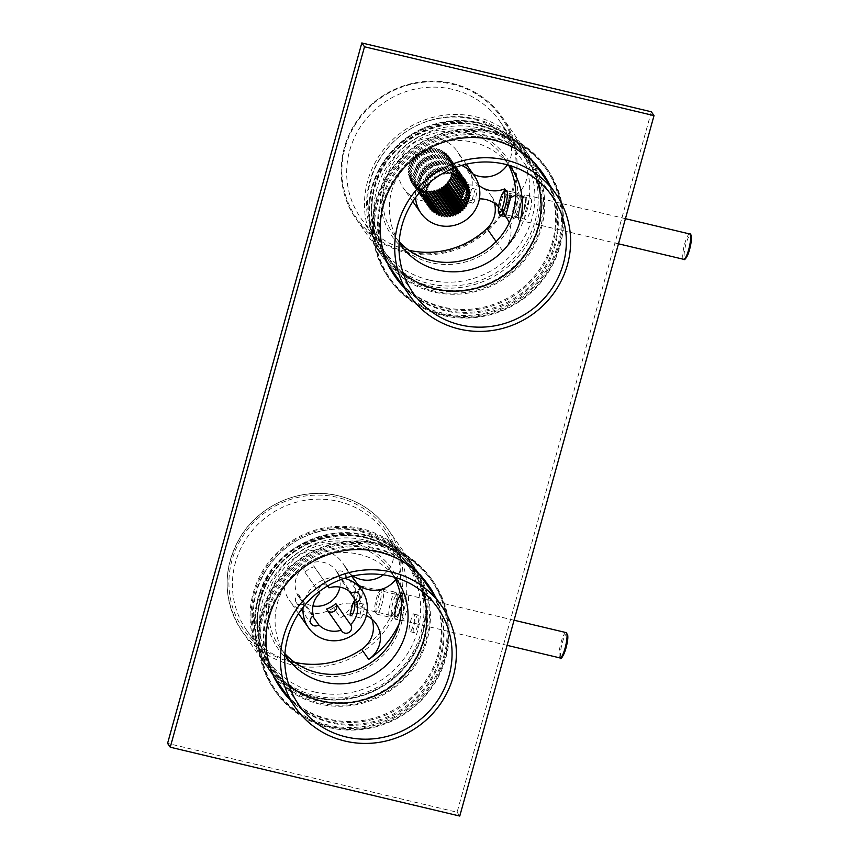 <?xml version="1.0" encoding="UTF-8"?>
<svg xmlns="http://www.w3.org/2000/svg" width="859" height="859" viewBox="0 0 859 859"><rect width="100%" height="100%" fill="white"/><g stroke="black" fill="none" stroke-linecap="round" stroke-linejoin="round"><path stroke-width="0.64" stroke-dasharray="4.29 3.22" d="M399.145 242.485A67.313 64.833 -35 0 1 389.728 201.264A67.313 64.833 -35 0 1 438.595 143.41A67.313 64.833 -35 0 1 509.387 165.411M399.199 241.712A67.313 64.833 -35 0 1 394.045 235.291A67.313 64.833 -35 0 1 383.103 191.793A67.313 64.833 -35 0 1 433.323 133.553A67.313 64.833 -35 0 1 504.373 158.153A67.313 64.833 -35 0 1 508.635 165.196M536.875 179.81A84.687 81.562 145 0 0 526.846 159.967A84.687 81.562 145 0 0 437.456 129.022A84.687 81.562 145 0 0 374.277 202.284A84.687 81.562 145 0 0 388.032 257.013A84.687 81.562 145 0 0 403.225 273.248M380.977 191.632A69.482 66.927 145 0 0 441.644 264.304A69.482 66.927 145 0 0 517.44 201.801A69.482 66.927 145 0 0 456.773 129.129A69.482 66.927 145 0 0 380.977 191.632M284.887 654.504A67.313 64.833 -35 0 1 278.788 598.744A67.313 64.833 -35 0 1 331.671 553.668A67.313 64.833 -35 0 1 395.119 577.431M284.941 653.731A67.313 64.833 -35 0 1 279.776 647.299A67.313 64.833 -35 0 1 272.163 589.274A67.313 64.833 -35 0 1 326.441 543.951A67.313 64.833 -35 0 1 390.115 570.161A67.313 64.833 -35 0 1 394.378 577.216M422.617 591.83A84.687 81.562 145 0 0 412.578 571.987A84.687 81.562 145 0 0 332.476 539.012A84.687 81.562 145 0 0 264.185 596.028A84.687 81.562 145 0 0 273.774 669.032A84.687 81.562 145 0 0 288.968 685.267M270.134 588.64A69.482 66.927 145 0 0 312.3 673.467A69.482 66.927 145 0 0 399.757 628.82A69.482 66.927 145 0 0 357.591 544.005A69.482 66.927 145 0 0 270.134 588.64M327.558 585.967A5.433 5.229 145 0 0 318.893 591.765M344.491 578.311A32.567 31.375 145 0 0 343.718 578.118A32.567 31.375 145 0 0 303.098 607.259M401.529 595.867A10.856 2.212 -76.6 0 0 401.185 595.609A10.856 2.212 -76.6 0 0 396.751 604.715A10.856 2.212 -76.6 0 0 395.816 616.472A10.856 2.212 -76.6 0 0 396.16 616.73A10.856 2.212 -76.6 0 0 400.595 607.635A10.856 2.212 -76.6 0 0 401.529 595.867M356.528 607.13A10.856 2.212 103.4 0 1 356.281 606.561A10.856 2.212 103.4 0 1 357.226 596.318A10.856 2.212 103.4 0 1 360.984 586.751A10.856 2.212 103.4 0 1 361.897 586.268A10.856 2.212 103.4 0 1 362.24 586.525A10.856 2.212 103.4 0 1 361.306 598.293A10.856 2.212 103.4 0 1 356.872 607.388A10.856 2.212 103.4 0 1 356.528 607.13M400.358 620.187C398.533 617.385 406.039 590.305 407.445 594.643C411.386 597.95 403.891 625.019 400.358 620.187L395.559 619.275A13.465 2.749 103.4 0 1 395.129 618.942A13.465 2.749 103.4 0 1 396.289 604.36A13.465 2.749 103.4 0 1 401.787 593.075A13.465 2.749 103.4 0 1 402.216 593.397A13.465 2.749 103.4 0 1 401.056 607.979A13.465 2.749 103.4 0 1 395.559 619.275M401.787 593.075L407.445 594.643M303.946 603.662A22.796 21.958 -35 0 1 301.67 600.935A22.796 21.958 -35 0 1 298.696 594.707A5.433 5.229 145 0 0 299.329 604.661A5.433 5.229 145 0 0 303.946 603.662L312.751 616.257M313.481 615.86L298.696 594.707M326.527 609.031A5.433 5.229 145 0 0 327.687 610.706M336.771 572.073A22.796 21.958 -35 0 1 339.047 574.811A22.796 21.958 -35 0 1 342.022 581.038A5.433 5.229 145 0 0 344.405 573.114A5.433 5.229 145 0 0 336.771 572.073L351.556 593.225M349.001 591.024L342.022 581.038M304.924 572.212A22.796 21.958 -35 0 1 314.19 566.704A5.433 5.229 145 0 0 306.255 564.642A5.433 5.229 145 0 0 304.924 572.212L319.462 593M327.816 586.192L314.19 566.704M339.863 587.126A22.796 21.958 145 0 0 336.363 570.977A22.796 21.958 145 0 0 323.682 562.409A22.796 21.958 145 0 0 299.394 571.697A22.796 21.958 145 0 0 298.996 597.102A22.796 21.958 145 0 0 311.677 605.67A22.796 21.958 145 0 0 312.966 605.939M366.385 615.57A26.06 25.094 145 0 0 361.532 613.884A26.06 25.094 145 0 0 340.647 617.804L333.614 607.753A26.06 25.094 145 0 1 354.509 603.834A26.06 25.094 145 0 1 369.005 613.627A26.06 25.094 145 0 1 371.872 619.103M399.177 623.505A84.687 81.562 145 0 0 398.254 552.895L391.232 542.845A84.687 81.562 145 0 0 385.476 533.224A84.687 81.562 145 0 0 338.36 501.398A84.687 81.562 145 0 0 248.165 535.887A84.687 81.562 145 0 0 246.673 630.27A84.687 81.562 145 0 0 293.789 662.085A84.687 81.562 145 0 0 294.54 662.268M340.647 617.804A32.567 31.375 -35 0 0 352.007 576.829A26.06 25.094 145 0 0 353.779 579.793A26.06 25.094 145 0 0 357.183 583.691M395.559 579.61A26.06 25.094 145 0 0 398.254 552.895M352.007 576.829L344.985 566.779A26.06 25.094 145 0 0 346.746 569.742A26.06 25.094 145 0 0 353.092 575.97M383.243 574.832A26.06 25.094 145 0 0 391.232 542.845M363.615 604.156C363.132 601.891 359.126 616.332 359.835 617.75C361.972 620.413 365.977 605.971 363.615 604.156L353.768 601.697M413.404 632.46C411.944 630.485 417.012 612.199 418.204 615.162C420.642 617.363 415.573 635.66 413.404 632.46L409.249 631.472C407.8 629.54 412.889 611.168 414.049 614.174C416.518 616.332 411.429 634.726 409.249 631.472M414.049 614.174L418.204 615.162M361.005 530.926A86.856 83.656 -35 0 1 420.878 632.997A86.856 83.656 -35 0 1 315.307 695.736A86.856 83.656 -35 0 1 255.434 593.666A86.856 83.656 -35 0 1 361.005 530.926M314.705 692A84.687 81.562 145 0 0 404.9 657.511A84.687 81.562 145 0 0 406.393 563.128A84.687 81.562 145 0 0 359.266 531.313A84.687 81.562 145 0 0 269.071 565.791A84.687 81.562 145 0 0 267.589 660.174A84.687 81.562 145 0 0 314.705 692M344.985 566.779A32.567 31.375 145 0 0 342.773 563.085A32.567 31.375 145 0 0 324.648 550.844A32.567 31.375 145 0 0 289.955 564.105A32.567 31.375 145 0 0 289.386 600.409A32.567 31.375 145 0 0 307.501 612.65A32.567 31.375 145 0 0 333.614 607.753M359.835 617.75L350.461 615.635M430.67 181.7L430.574 180.637L432.109 180.487A21.711 20.917 -35 0 1 432.496 180.079L432.549 178.565L434.085 178.608A21.711 20.917 -35 0 1 434.514 178.253L434.761 176.75L436.275 176.975A21.711 20.917 -35 0 1 436.737 176.686L437.177 175.215L438.638 175.633A21.711 20.917 -35 0 1 439.142 175.386L439.754 173.98L440.925 174.484M442.009 173.84L442.9 173.325M461.605 165.411A32.567 31.375 145 0 0 456.236 163.618A32.567 31.375 145 0 0 415.552 197.613M525.021 219.174C523.389 216.844 529.423 195.068 530.733 198.579C533.74 201.221 527.705 223.018 525.021 219.174L504.115 214.385M498.585 206.836A26.06 25.094 -35 0 1 499.455 207.835L503.793 214.031A10.856 2.212 103.4 0 0 507.433 206.01A10.856 2.212 103.4 0 0 509.043 195.09L509.688 193.576L509.14 193.264L530.733 198.579M502.472 212.152A10.856 2.212 103.4 0 1 504.083 201.231A10.856 2.212 103.4 0 1 507.733 193.211L509.688 193.576M451.802 172.67L452.457 173.625L451.802 172.67A21.711 20.917 145 0 0 451.877 172.133L452.779 173.432M465.288 188.615L455.034 174.291M453.058 171.124L451.877 172.133M425.817 190.999L424.604 191.74L423.863 190.44A21.711 20.917 145 0 1 423.347 190.279L421.93 190.923L421.361 189.538A21.711 20.917 145 0 1 420.878 189.313L419.396 189.775L419.009 188.325A21.711 20.917 145 0 1 418.558 188.035L417.034 188.325L416.84 186.822A21.711 20.917 145 0 1 416.422 186.489L414.886 186.575L414.886 185.061A21.711 20.917 145 0 1 414.521 184.674L412.986 184.578L413.179 183.064A21.711 20.917 145 0 1 412.868 182.634L411.364 182.344L411.751 180.862A21.711 20.917 145 0 1 411.493 180.39L410.054 179.918L410.613 178.489A21.711 20.917 145 0 1 410.419 177.985L409.056 177.341L409.797 175.988A21.711 20.917 145 0 1 409.668 175.461L408.401 174.645L409.303 173.389A21.711 20.917 145 0 1 409.249 172.852L408.1 171.886L409.152 170.737A21.711 20.917 145 0 1 409.163 170.2L408.154 169.094L409.335 168.085A21.711 20.917 145 0 1 409.41 167.548L408.562 166.313L409.85 165.454A21.711 20.917 145 0 1 410.001 164.928L409.313 163.597L410.699 162.899A21.711 20.917 145 0 1 410.913 162.394L410.398 160.987L411.858 160.461A21.711 20.917 145 0 1 412.137 159.989L411.805 158.518L413.319 158.174A21.711 20.917 145 0 1 413.651 157.734L413.512 156.231L415.047 156.08A21.711 20.917 145 0 1 415.434 155.672L415.488 154.158L417.023 154.201A21.711 20.917 145 0 1 417.453 153.847L417.699 152.344L419.203 152.569A21.711 20.917 145 0 1 419.675 152.279L420.115 150.808L421.576 151.227A21.711 20.917 145 0 1 422.08 150.98L422.692 149.573L424.088 150.175A21.711 20.917 145 0 1 424.614 149.992L425.398 148.671L426.698 149.434A21.711 20.917 145 0 1 427.245 149.326L428.19 148.092L429.371 149.015A21.711 20.917 145 0 1 429.919 148.972L431.014 147.877L432.066 148.94A21.711 20.917 145 0 1 432.614 148.961L433.838 148.006L434.74 149.198A21.711 20.917 145 0 1 435.277 149.283L436.608 148.478L437.349 149.777A21.711 20.917 145 0 1 437.865 149.938L439.282 149.294L439.84 150.679A21.711 20.917 145 0 1 440.334 150.905L441.816 150.443L442.202 151.893A21.711 20.917 145 0 1 442.653 152.183L444.178 151.893L444.371 153.396A21.711 20.917 145 0 1 444.79 153.729L446.326 153.643L446.326 155.157A21.711 20.917 145 0 1 446.691 155.543L448.226 155.64L448.033 157.154A21.711 20.917 145 0 1 448.344 157.584L449.848 157.873L449.461 159.355A21.711 20.917 145 0 1 449.719 159.828L451.158 160.3L450.599 161.728A21.711 20.917 145 0 1 450.792 162.233L452.156 162.877L451.415 164.23A21.711 20.917 145 0 1 451.544 164.756L452.811 165.572L451.909 166.829A21.711 20.917 145 0 1 451.963 167.365L465.567 186.822M453.112 168.332L452.059 169.481L455.334 174.162M452.049 170.018A21.711 20.917 145 0 0 452.059 169.481M475.865 189.27C475.392 186.994 471.387 201.435 472.096 202.864C474.232 205.526 478.238 191.074 475.865 189.27L466.018 186.8M466.029 186.929L470.174 192.738M478.764 185.265A26.06 25.094 -35 0 1 474.232 180.379A26.06 25.094 -35 0 1 470.893 173.518A32.567 31.375 -35 0 1 461.831 206.214A26.06 25.094 -35 0 1 479.365 198.891M499.455 207.835L503.825 192.072M515.711 194.821A26.06 25.094 145 0 0 526.288 165.991A84.687 81.562 145 0 1 502.719 250.989A26.06 25.094 145 0 0 509.258 222.825M505.972 190.698L507.733 193.211M470.893 173.518L461.197 159.634A26.06 25.094 145 0 0 464.526 166.496A26.06 25.094 145 0 0 473.116 174.076M507.347 164.842A26.06 25.094 145 0 0 510.568 143.496A84.687 81.562 145 0 0 499.745 121.205A84.687 81.562 145 0 0 452.618 89.379A84.687 81.562 145 0 0 362.423 123.868A84.687 81.562 145 0 0 360.93 218.25A84.687 81.562 145 0 0 408.057 250.066A84.687 81.562 145 0 0 408.809 250.248M494.516 203.304A26.06 25.094 145 0 0 490.918 195.487A26.06 25.094 145 0 0 476.412 185.694A26.06 25.094 145 0 0 452.124 192.33A32.567 31.375 145 0 1 421.769 200.63A32.567 31.375 145 0 1 403.644 188.389A32.567 31.375 145 0 1 404.213 152.086A32.567 31.375 145 0 1 438.906 138.825A32.567 31.375 145 0 1 457.031 151.066A32.567 31.375 145 0 1 461.197 159.634M475.274 118.907A86.856 83.656 -35 0 1 535.136 220.978A86.856 83.656 -35 0 1 429.564 283.717A86.856 83.656 -35 0 1 369.703 181.646A86.856 83.656 -35 0 1 475.274 118.907M428.963 279.98A84.687 81.562 145 0 0 519.158 245.491A84.687 81.562 145 0 0 520.651 151.109A84.687 81.562 145 0 0 473.534 119.294A84.687 81.562 145 0 0 383.339 153.772A84.687 81.562 145 0 0 381.847 248.154A84.687 81.562 145 0 0 428.963 279.98M475.843 116.845A89.025 85.75 -35 0 1 525.386 150.304A89.025 85.75 -35 0 1 523.818 249.518A89.025 85.75 -35 0 1 428.995 285.779A89.025 85.75 -35 0 1 379.463 252.321A89.025 85.75 -35 0 1 381.031 153.095A89.025 85.75 -35 0 1 475.843 116.845M466.931 191.31L470.12 195.53M467.06 191.16L465.932 189.882M431.014 147.877L448.076 172.283M432.066 148.94L449.128 173.346M429.919 148.972L446.991 173.378M428.19 148.092L445.252 172.498M429.371 149.015L446.433 173.432M427.245 149.326L444.307 173.733M425.398 148.671L442.471 173.078M426.698 149.434L443.759 173.84M424.614 149.992L441.676 174.398M422.692 149.573L439.754 173.98M424.088 150.175L441.15 174.581M422.08 150.98L439.142 175.386M420.115 150.808L437.177 175.215M421.576 151.227L438.638 175.633M419.675 152.279L436.737 176.686M417.699 152.344L434.761 176.75M419.203 152.569L436.275 176.975M417.453 153.847L434.514 178.253M415.488 154.158L432.549 178.565M417.023 154.201L434.085 178.608M415.434 155.672L432.496 180.079M413.512 156.231L430.574 180.637M415.047 156.08L432.109 180.487M413.651 157.734L430.713 182.14M411.805 158.518L428.877 182.924M413.319 158.174L430.38 182.58M412.137 159.989L429.199 184.395M410.398 160.987L427.46 185.394M411.858 160.461L428.92 184.868M410.913 162.394L427.975 186.8M409.313 163.597L426.375 188.003M410.699 162.899L427.761 187.305M410.001 164.928L427.063 189.334M408.562 166.313L425.624 190.719M409.85 165.454L426.923 189.86M409.41 167.548L426.483 191.954M408.154 169.094L425.216 193.5M409.335 168.085L426.397 192.491M409.163 170.2L425.366 193.372M408.1 171.886L425.162 196.292M409.152 170.737L426.214 195.143M409.249 172.852L425.43 196.002M408.401 174.645L425.473 199.052M409.303 173.389L426.375 197.795M409.668 175.461L425.817 198.558M409.056 177.341L426.118 201.747M409.797 175.988L426.859 200.394M410.419 177.985L426.526 201.017M410.054 179.918L427.116 204.324M410.613 178.489L427.675 202.896M411.493 180.39L427.514 203.304M411.364 182.344L428.437 206.751M411.751 180.862L428.813 205.269M412.868 182.634L428.781 205.398M412.986 184.578L430.058 208.984M413.179 183.064L428.781 205.376M414.521 184.674L427.524 203.282M414.886 186.575L431.948 210.981M414.886 185.061L427.567 203.196M416.422 186.489L426.547 200.963M417.034 188.325L434.096 212.731M416.84 186.822L426.622 200.823M418.558 188.035L425.871 198.493M419.396 189.775L436.458 214.181M419.009 188.325L426 198.311M420.878 189.313L425.495 195.927M421.93 190.923L438.992 215.33M421.361 189.538L425.688 195.723M423.347 190.279L425.452 193.296M424.604 191.74L441.666 216.146M423.863 190.44L425.71 193.082M466.351 187.949L466.426 187.38M451.963 167.365L457.503 175.279M452.811 165.572L469.873 189.979M451.909 166.829L457.761 175.204M451.544 164.756L459.801 176.567M452.156 162.877L469.218 187.283M451.415 164.23L460.016 176.535M450.792 162.233L461.906 178.135M451.158 160.3L468.219 184.706M450.599 161.728L462.056 178.124M449.719 159.828L463.785 179.95M449.848 157.873L466.909 182.28M449.461 159.355L463.871 179.96M448.344 157.584L465.406 181.99M448.226 155.64L465.288 180.046M448.033 157.154L463.978 179.971M446.691 155.543L463.753 179.95M446.326 153.643L463.388 178.049M446.326 155.157L462.367 178.114M444.79 153.729L461.852 178.135M444.178 151.893L461.24 176.299M444.371 153.396L460.488 176.439M442.653 152.183L459.726 176.589M441.816 150.443L458.878 174.849M442.202 151.893L458.362 175.011M440.334 150.905L457.407 175.311M439.282 149.294L456.344 173.701M439.84 150.679L456.032 173.84M437.865 149.938L454.926 174.345M433.838 148.006L450.9 172.412M434.74 149.198L451.802 173.604M432.614 148.961L449.676 173.368M436.608 148.478L453.67 172.884M437.349 149.777L453.552 172.96M435.277 149.283L452.339 173.69M472.096 202.864L462.7 200.748M375.78 200.942A96.187 92.643 -35 0 1 452.102 130.708A96.187 92.643 -35 0 1 546.227 167.612A96.187 92.643 -35 0 1 559.005 244.504A96.187 92.643 -35 0 1 482.683 314.738A96.187 92.643 -35 0 1 388.558 277.844A96.187 92.643 -35 0 1 375.78 200.942M558.039 244.117A95.328 91.816 145 0 0 492.336 132.093A95.328 91.816 145 0 0 376.478 200.952A95.328 91.816 145 0 0 442.181 312.977A95.328 91.816 145 0 0 558.039 244.117M560.068 246.039A96.187 92.643 145 0 0 547.301 169.137A96.187 92.643 145 0 0 453.176 132.243A96.187 92.643 145 0 0 376.854 202.477A96.187 92.643 145 0 0 389.632 279.368A96.187 92.643 145 0 0 483.746 316.273A96.187 92.643 145 0 0 560.068 246.039M377.81 202.864A95.328 91.816 -35 0 1 493.678 134.015A95.328 91.816 -35 0 1 559.381 246.039A95.328 91.816 -35 0 1 443.512 314.888A95.328 91.816 -35 0 1 377.81 202.864M261.523 612.961A96.187 92.643 -35 0 1 337.845 542.727A96.187 92.643 -35 0 1 431.959 579.632A96.187 92.643 -35 0 1 444.737 656.523A96.187 92.643 -35 0 1 368.414 726.757A96.187 92.643 -35 0 1 274.3 689.863A96.187 92.643 -35 0 1 261.523 612.961M443.781 656.136A95.328 91.816 145 0 0 378.078 544.112A95.328 91.816 145 0 0 262.21 612.961A95.328 91.816 145 0 0 327.913 724.985A95.328 91.816 145 0 0 443.781 656.136M445.81 658.058A96.187 92.643 145 0 0 433.033 581.156A96.187 92.643 145 0 0 338.908 544.262A96.187 92.643 145 0 0 262.586 614.496A96.187 92.643 145 0 0 275.363 691.388A96.187 92.643 145 0 0 369.488 728.292A96.187 92.643 145 0 0 445.81 658.058M263.552 614.883A95.328 91.816 -35 0 1 379.41 546.023A95.328 91.816 -35 0 1 445.112 658.048A95.328 91.816 -35 0 1 329.255 726.907A95.328 91.816 -35 0 1 263.552 614.883M434.987 596.468A90.109 86.791 -35 0 1 440.152 656.877A90.109 86.791 -35 0 1 375.437 721.066A90.109 86.791 -35 0 1 289.064 698.485M280.818 688.574A90.109 86.791 -35 0 1 280.485 688.102A90.109 86.791 -35 0 1 268.513 616.064A90.109 86.791 -35 0 1 340.014 550.265A90.109 86.791 -35 0 1 428.19 584.829A90.109 86.791 -35 0 1 428.523 585.312M433.655 594.546A90.109 86.791 -35 0 1 438.82 654.955A90.109 86.791 -35 0 1 374.094 719.155A90.109 86.791 -35 0 1 287.733 696.574M280.163 687.608A90.109 86.791 -35 0 1 279.143 686.191A90.109 86.791 -35 0 1 267.17 614.142A90.109 86.791 -35 0 1 338.671 548.353A90.109 86.791 -35 0 1 426.848 582.917A90.109 86.791 -35 0 1 427.836 584.367M549.255 184.449A90.109 86.791 -35 0 1 554.42 244.858A90.109 86.791 -35 0 1 489.694 309.057A90.109 86.791 -35 0 1 403.333 286.466M395.086 276.555A90.109 86.791 -35 0 1 394.743 276.083A90.109 86.791 -35 0 1 382.781 204.045A90.109 86.791 -35 0 1 454.271 138.245A90.109 86.791 -35 0 1 542.448 172.809A90.109 86.791 -35 0 1 542.781 173.293M547.913 182.527A90.109 86.791 -35 0 1 553.078 242.936A90.109 86.791 -35 0 1 488.352 307.135A90.109 86.791 -35 0 1 401.991 284.554M394.421 275.589A90.109 86.791 -35 0 1 393.411 274.171A90.109 86.791 -35 0 1 381.439 202.123A90.109 86.791 -35 0 1 452.94 136.334A90.109 86.791 -35 0 1 541.106 170.898A90.109 86.791 -35 0 1 542.093 172.348M394.098 275.105A90.109 86.791 -35 0 1 392.735 273.205A90.109 86.791 -35 0 1 380.773 201.167A90.109 86.791 -35 0 1 452.263 135.378A90.109 86.791 -35 0 1 540.44 169.942A90.109 86.791 -35 0 1 541.75 171.875M547.247 181.571A90.109 86.791 -35 0 1 552.412 241.98A90.109 86.791 -35 0 1 487.687 306.18A90.109 86.791 -35 0 1 401.325 283.599M279.841 687.125A90.109 86.791 -35 0 1 278.477 685.224A90.109 86.791 -35 0 1 266.505 613.186A90.109 86.791 -35 0 1 338.006 547.398A90.109 86.791 -35 0 1 426.182 581.962A90.109 86.791 -35 0 1 427.492 583.895M432.99 593.59A90.109 86.791 -35 0 1 438.144 654A90.109 86.791 -35 0 1 373.429 718.199A90.109 86.791 -35 0 1 287.056 695.618M651.337 111.788L457.095 812.217L167.58 743.379M457.095 812.217L459.769 816.05M549.921 185.404A90.109 86.791 -35 0 1 555.086 245.814A90.109 86.791 -35 0 1 490.36 310.013A90.109 86.791 -35 0 1 403.998 287.421M435.663 597.424A90.109 86.791 -35 0 1 440.828 657.833A90.109 86.791 -35 0 1 376.102 722.032A90.109 86.791 -35 0 1 289.741 699.441M397.449 600.924A10.856 2.212 -76.6 0 0 395.355 616.3A10.856 2.212 -76.6 0 0 395.752 616.633A10.856 2.212 -76.6 0 0 399.07 611.232A10.856 2.212 -76.6 0 0 400.766 595.512A10.856 2.212 -76.6 0 0 400.262 595.641A10.856 2.212 -76.6 0 0 397.449 600.924M399.521 611.533A11.296 2.309 103.4 0 1 395.655 616.805A11.296 2.309 103.4 0 1 397.824 600.806A11.296 2.309 103.4 0 1 400.756 595.319A11.296 2.309 103.4 0 1 402.044 599.861A11.296 2.309 103.4 0 1 399.521 611.533M381.203 592.023A10.856 2.212 -76.6 0 0 380 590.82A10.856 2.212 -76.6 0 0 376.167 599.432A10.856 2.212 -76.6 0 0 374.782 610.491A10.856 2.212 -76.6 0 0 375.082 611.479A10.856 2.212 -76.6 0 0 379.206 605.219A10.856 2.212 -76.6 0 0 381.203 592.023M376.07 612.596A12.81 2.62 103.4 0 1 377.702 599.539A12.81 2.62 103.4 0 1 382.223 589.381A12.81 2.62 103.4 0 1 382.813 589.231A12.81 2.62 103.4 0 1 383.64 590.799A12.81 2.62 103.4 0 1 381.654 605.133A12.81 2.62 103.4 0 1 376.886 614.164A12.81 2.62 103.4 0 1 376.425 613.766A12.81 2.62 103.4 0 1 376.07 612.596M391.328 614.421A10.856 2.212 103.4 0 1 393.723 600.033A10.856 2.212 103.4 0 1 397.051 594.632A10.856 2.212 103.4 0 1 397.438 594.965A10.856 2.212 103.4 0 1 397.749 595.953A10.856 2.212 103.4 0 1 395.355 610.341A10.856 2.212 103.4 0 1 392.531 615.624A10.856 2.212 103.4 0 1 392.026 615.753A10.856 2.212 103.4 0 1 391.328 614.421M396.461 593.848A12.81 2.62 -76.6 0 0 396.106 592.689A12.81 2.62 -76.6 0 0 395.634 592.28A12.81 2.62 -76.6 0 0 390.877 601.311A12.81 2.62 -76.6 0 0 388.891 615.645A12.81 2.62 -76.6 0 0 389.707 617.213A12.81 2.62 -76.6 0 0 390.308 617.063A12.81 2.62 -76.6 0 0 394.829 606.905A12.81 2.62 -76.6 0 0 396.461 593.848M394.818 617.256A13.025 2.663 103.4 0 1 396.837 602.674A13.025 2.663 103.4 0 1 401.69 593.494A13.025 2.663 103.4 0 1 402.527 595.094A13.025 2.663 103.4 0 1 400.509 609.665A13.025 2.663 103.4 0 1 395.655 618.845A13.025 2.663 103.4 0 1 394.818 617.256M525.193 200.136A10.856 2.212 -76.6 0 0 524.398 196.894A10.856 2.212 -76.6 0 0 523.893 197.022A10.856 2.212 -76.6 0 0 520.49 204.098A10.856 2.212 -76.6 0 0 518.578 214.771A10.856 2.212 -76.6 0 0 518.986 217.681A10.856 2.212 -76.6 0 0 519.384 218.014A10.856 2.212 -76.6 0 0 522.959 211.84A10.856 2.212 -76.6 0 0 525.193 200.136M518.868 215.158A11.296 2.309 103.4 0 1 520.855 204.066A11.296 2.309 103.4 0 1 524.387 196.7A11.296 2.309 103.4 0 1 525.74 199.943A11.296 2.309 103.4 0 1 523.077 213.139A11.296 2.309 103.4 0 1 519.276 218.186A11.296 2.309 103.4 0 1 518.868 215.158M500.056 215.147A12.81 2.62 103.4 0 1 500.174 206.203A12.81 2.62 103.4 0 1 503.675 194.07A12.81 2.62 103.4 0 1 505.854 190.762M518.331 198.934A10.856 2.212 103.4 0 1 520.683 196.013A10.856 2.212 103.4 0 1 521.069 196.346A10.856 2.212 103.4 0 1 521.477 199.256A10.856 2.212 103.4 0 1 518.009 214.202A10.856 2.212 103.4 0 1 516.162 217.005A10.856 2.212 103.4 0 1 515.658 217.134A10.856 2.212 103.4 0 1 514.863 213.88A10.856 2.212 103.4 0 1 518.331 198.934M516.119 215.137A12.81 2.62 -76.6 0 0 519.62 203.014A12.81 2.62 -76.6 0 0 519.738 194.07A12.81 2.62 -76.6 0 0 519.265 193.662A12.81 2.62 -76.6 0 0 516.495 197.119A12.81 2.62 -76.6 0 0 512.802 210.498A12.81 2.62 -76.6 0 0 513.338 218.594A12.81 2.62 -76.6 0 0 513.94 218.444A12.81 2.62 -76.6 0 0 516.119 215.137M522.497 198.386A13.025 2.663 103.4 0 1 525.321 194.875A13.025 2.663 103.4 0 1 525.869 203.111A13.025 2.663 103.4 0 1 522.111 216.715A13.025 2.663 103.4 0 1 519.287 220.226A13.025 2.663 103.4 0 1 518.739 212.001A13.025 2.663 103.4 0 1 522.497 198.386M544.134 213.955A89.025 85.75 145 0 0 529.67 156.424A89.025 85.75 145 0 0 435.696 123.9A89.025 85.75 145 0 0 369.273 200.92A89.025 85.75 145 0 0 383.737 258.452A89.025 85.75 145 0 0 477.711 290.976A89.025 85.75 145 0 0 544.134 213.955M369.993 200.791A88.155 84.912 -35 0 1 466.169 121.495A88.155 84.912 -35 0 1 543.146 213.698A88.155 84.912 -35 0 1 446.97 292.994A88.155 84.912 -35 0 1 369.993 200.791M541.599 213.58A86.587 83.387 145 0 0 465.997 123.03A86.587 83.387 145 0 0 371.539 200.909A86.587 83.387 145 0 0 447.142 291.459A86.587 83.387 145 0 0 541.599 213.58M540.622 213.343A85.717 82.561 -35 0 1 466.136 289.741A85.717 82.561 -35 0 1 376.596 237.696A85.717 82.561 -35 0 1 372.269 200.791A85.717 82.561 -35 0 1 426.01 130.149A85.717 82.561 -35 0 1 512.63 142.594A85.717 82.561 -35 0 1 540.622 213.343M425.473 645.195A89.025 85.75 145 0 0 415.402 568.443A89.025 85.75 145 0 0 331.187 533.772A89.025 85.75 145 0 0 259.407 593.719A89.025 85.75 145 0 0 269.479 670.471A89.025 85.75 145 0 0 353.693 705.132A89.025 85.75 145 0 0 425.473 645.195M260.084 593.773A88.155 84.912 -35 0 1 371.045 537.143A88.155 84.912 -35 0 1 424.539 644.755A88.155 84.912 -35 0 1 313.567 701.384A88.155 84.912 -35 0 1 260.084 593.773M423.068 644.293A86.587 83.387 145 0 0 370.53 538.604A86.587 83.387 145 0 0 261.544 594.235A86.587 83.387 145 0 0 314.083 699.924A86.587 83.387 145 0 0 423.068 644.293M422.134 643.874A85.717 82.561 -35 0 1 342.333 702.641A85.717 82.561 -35 0 1 262.328 649.715A85.717 82.561 -35 0 1 262.231 594.299A85.717 82.561 -35 0 1 398.361 554.603A85.717 82.561 -35 0 1 422.134 643.874M361.349 529.692A88.155 84.912 145 0 0 254.2 593.365A88.155 84.912 145 0 0 314.963 696.971A88.155 84.912 145 0 0 422.113 633.298A88.155 84.912 145 0 0 361.349 529.692M314.598 697.605A89.025 85.75 -35 0 1 265.066 664.147A89.025 85.75 -35 0 1 266.634 564.921A89.025 85.75 -35 0 1 361.446 528.672A89.025 85.75 -35 0 1 410.989 562.13A89.025 85.75 -35 0 1 409.421 661.355A89.025 85.75 -35 0 1 314.598 697.605C293.853 692.44 277.339 681.284 265.066 664.147L242.109 631.322A89.025 85.75 145 0 0 291.652 664.769A89.025 85.75 145 0 0 386.464 628.52A89.025 85.75 145 0 0 388.032 529.294A89.025 85.75 145 0 0 338.5 495.847A89.025 85.75 145 0 0 243.677 532.097A89.025 85.75 145 0 0 242.109 631.322C222.535 600.398 222.159 568.615 240.992 535.973C260.782 503.771 302.336 486.634 338.425 495.793C359.212 500.98 375.748 512.147 388.032 529.294L410.989 562.13C430.799 589.704 430.928 629.604 411.3 658.66C391.232 690.11 350.225 706.646 314.63 697.626M291.888 662.235A86.856 83.656 -35 0 1 232.016 560.165A86.856 83.656 -35 0 1 337.587 497.425A86.856 83.656 -35 0 1 397.459 599.496A86.856 83.656 -35 0 1 291.888 662.235M526.288 165.991L510.568 143.496M461.831 206.214L452.124 192.33M525.386 150.304L502.096 116.996C489.823 99.859 473.298 88.702 452.532 83.516A89.025 85.75 145 0 0 357.741 119.788A89.025 85.75 145 0 0 356.174 219.013A89.025 85.75 145 0 0 405.706 252.471A89.025 85.75 145 0 0 500.529 216.21A89.025 85.75 145 0 0 502.096 116.996A89.025 85.75 145 0 0 452.553 83.538C416.926 74.497 375.931 91.033 355.862 122.483C336.234 151.538 336.352 191.439 356.174 219.013L379.463 252.321M405.802 251.451A88.155 84.912 -35 0 1 345.039 147.845A88.155 84.912 -35 0 1 452.199 84.171A88.155 84.912 -35 0 1 512.963 187.777A88.155 84.912 -35 0 1 405.802 251.451M502.719 250.989L496.137 241.583M566.092 632.589A13.025 2.663 -76.6 0 0 561.238 641.77A13.025 2.663 -76.6 0 0 559.22 656.34A13.025 2.663 -76.6 0 0 560.057 657.94M561.346 657.124A11.94 2.437 103.4 0 1 560.583 655.664A11.94 2.437 103.4 0 1 563.214 639.837A11.94 2.437 103.4 0 1 567.638 635.349M689.723 233.97A13.025 2.663 -76.6 0 0 686.899 237.481A13.025 2.663 -76.6 0 0 683.141 251.086A13.025 2.663 -76.6 0 0 683.689 259.321M687.565 255.295A11.94 2.437 103.4 0 1 684.108 254.94A11.94 2.437 103.4 0 1 687.919 238.491A11.94 2.437 103.4 0 1 690.507 235.269M394.045 235.291L400.67 244.761M388.032 257.013L413.265 293.091M388.612 265.41L383.737 258.452C371.958 241.186 367.137 221.998 369.263 200.888C372.72 165.701 400.069 133.66 434.751 124.136C469.83 113.485 509.763 127.068 529.67 156.424L534.534 163.382M372.269 200.813C370.884 213.526 372.323 225.82 376.596 237.696C372.044 225.026 370.487 212.001 371.947 198.612C375.276 173.035 387.398 152.698 408.304 137.601C419.611 129.827 432.045 125.006 445.628 123.127C470.7 120.196 493.034 126.681 512.63 142.594C465.449 98.667 376.306 135.625 372.269 200.813M526.846 159.967L552.069 196.045M504.373 158.153L510.998 167.623M279.776 647.299L286.401 656.781M273.774 669.032L298.996 705.11M274.343 677.429L269.479 670.471C253.824 646.859 250.463 621.261 259.397 593.676C279.057 527.072 379.399 510.826 415.402 568.443L420.266 575.401M262.231 594.321C255.885 613.025 255.918 631.494 262.328 649.715C255.542 630.442 255.424 611.125 261.974 591.776C278.885 536.349 355.658 515.625 398.361 554.603C356.635 516.409 279.089 539.012 262.231 594.321M412.578 571.987L437.811 608.065M390.115 570.161L396.729 579.642M361.897 586.268L401.185 595.609M360.984 586.751L353.167 595.351L356.281 606.561M296.312 602.621L311.098 623.774M327.021 609.922L341.807 631.075M344.405 573.114L359.191 594.267M304.795 572.03L319.58 593.182M313.696 565.813L328.482 586.965M336.363 570.977L339.047 574.811M353.779 579.793L346.746 569.742M385.476 533.224L406.393 563.128M298.567 613.551L289.386 600.409M351.954 576.228L342.773 563.085M246.673 630.27L267.589 660.174M376.038 623.677L369.005 613.627M298.996 597.102L301.67 600.935M335.923 603.705L350.708 624.858M356.872 607.388L396.16 616.73M474.232 180.379L464.526 166.496M499.745 121.205L520.651 151.109M412.835 201.532L403.644 188.389M466.222 164.209L457.031 151.066M360.93 218.25L381.847 248.154M506.638 217.982L490.918 195.487M431.959 579.632L433.033 581.156M546.227 167.612L547.301 169.137M540.44 169.942L541.106 170.898M426.182 581.962L426.848 582.917M542.448 172.809L543.113 173.776M428.19 584.829L428.856 585.795M280.485 688.102L281.151 689.058M394.743 276.083L395.419 277.038M278.477 685.224L279.143 686.191M392.735 273.205L393.411 274.171M388.558 277.844L389.632 279.368M274.3 689.863L275.363 691.388M380 590.82L382.223 589.381M397.438 594.965L396.106 592.689M382.813 589.231L395.634 592.28M392.026 615.753L395.752 616.633M514.079 620.219L401.69 593.494M507.111 645.345L395.655 618.845M397.051 594.632L400.766 595.512M376.886 614.164L389.707 617.213M392.531 615.624L390.308 617.063M375.082 611.479L376.425 613.766M521.069 196.346L519.738 194.07M506.445 190.612L519.265 193.662M520.683 196.013L524.398 196.894M625.427 218.68L525.321 194.875M618.469 243.806L519.287 220.226M515.658 217.134L519.384 218.014M505.747 216.79L513.338 218.594M516.162 217.005L513.94 218.444"/><path stroke-width="1.29" d="M509.387 165.411A67.313 64.833 -35 0 1 510.998 167.623A67.313 64.833 -35 0 1 521.939 211.121A67.313 64.833 -35 0 1 471.709 269.35A67.313 64.833 -35 0 1 400.67 244.761A67.313 64.833 -35 0 1 399.145 242.485M508.635 165.196A67.313 64.833 -35 0 1 515.314 201.65A67.313 64.833 -35 0 1 469.164 258.613A67.313 64.833 -35 0 1 399.199 241.712M403.225 273.248A84.687 81.562 145 0 0 488.299 284.146A84.687 81.562 145 0 0 540.601 214.686A84.687 81.562 145 0 0 536.875 179.81M399.499 238.373A84.687 81.562 145 0 0 413.265 293.091A84.687 81.562 145 0 0 502.644 324.036A84.687 81.562 145 0 0 565.834 250.774A84.687 81.562 145 0 0 552.069 196.045A84.687 81.562 145 0 0 462.69 165.111A84.687 81.562 145 0 0 399.499 238.373M395.237 238.05A89.025 85.75 145 0 0 409.7 295.582A89.025 85.75 145 0 0 503.675 328.117A89.025 85.75 145 0 0 570.097 251.096A89.025 85.75 145 0 0 555.633 193.565A89.025 85.75 145 0 0 461.659 161.03A89.025 85.75 145 0 0 395.237 238.05M395.119 577.431A67.313 64.833 -35 0 1 396.729 579.642A67.313 64.833 -35 0 1 404.353 637.668A67.313 64.833 -35 0 1 350.075 682.991A67.313 64.833 -35 0 1 286.401 656.781A67.313 64.833 -35 0 1 284.887 654.504M394.378 577.216A67.313 64.833 -35 0 1 397.728 628.197A67.313 64.833 -35 0 1 284.941 653.731M288.968 685.267A84.687 81.562 145 0 0 422.166 644.991A84.687 81.562 145 0 0 422.617 591.83M289.419 632.106A84.687 81.562 145 0 0 298.996 705.11A84.687 81.562 145 0 0 379.098 738.096A84.687 81.562 145 0 0 447.389 681.08A84.687 81.562 145 0 0 437.811 608.065A84.687 81.562 145 0 0 357.709 575.09A84.687 81.562 145 0 0 289.419 632.106M285.371 630.85A89.025 85.75 145 0 0 295.442 707.601A89.025 85.75 145 0 0 379.657 742.273A89.025 85.75 145 0 0 451.437 682.336A89.025 85.75 145 0 0 441.365 605.584A89.025 85.75 145 0 0 357.151 570.913A89.025 85.75 145 0 0 285.371 630.85M318.893 591.765A5.433 5.229 145 0 0 319.72 593.365A22.796 21.958 145 0 0 313.481 615.86A5.433 5.229 145 0 0 314.126 625.814A5.433 5.229 145 0 0 318.732 624.815A22.796 21.958 145 0 0 329.147 630.656A22.796 21.958 145 0 0 341.313 630.184A5.433 5.229 145 0 0 350.612 630.903A5.433 5.229 145 0 0 350.579 624.676A22.796 21.958 145 0 0 356.818 602.191A5.433 5.229 145 0 0 359.191 594.267A5.433 5.229 145 0 0 351.556 593.225A22.796 21.958 145 0 0 341.141 587.395A22.796 21.958 145 0 0 328.986 587.857A5.433 5.229 145 0 0 327.558 585.967M303.098 607.259A32.567 31.375 145 0 0 308.456 627.682A32.567 31.375 145 0 0 326.581 639.923A32.567 31.375 145 0 0 361.263 626.662A32.567 31.375 145 0 0 361.843 590.358A32.567 31.375 145 0 0 344.491 578.311M350.579 624.676L335.783 603.523A22.796 21.958 -35 0 1 326.527 609.031L341.313 630.184M327.687 610.706A5.433 5.229 145 0 0 336.041 603.888M356.818 602.191L349.001 591.024M328.986 587.857L327.816 586.192M312.966 605.939A22.796 21.958 145 0 0 339.863 587.126M353.962 601.858C353.833 599.786 349.881 614.024 350.193 615.463C352.738 618.115 356.689 603.866 353.962 601.858L353.768 601.697M399.177 623.505A84.687 81.562 145 0 1 368.715 659.411A26.06 25.094 145 0 0 376.038 623.677A26.06 25.094 145 0 0 366.385 615.57M357.183 583.691A26.06 25.094 145 0 0 395.559 579.61M353.092 575.97A26.06 25.094 145 0 0 383.243 574.832M294.54 662.268A84.687 81.562 145 0 0 361.693 649.361A26.06 25.094 145 0 0 371.872 619.103M312.751 616.257L318.732 624.815M442.9 173.325L443.759 173.84A21.711 20.917 -35 0 1 444.307 173.733L445.252 172.498L446.433 173.432A21.711 20.917 -35 0 1 446.991 173.378L448.076 172.283L449.128 173.346A21.711 20.917 -35 0 1 449.676 173.368L450.9 172.412L451.802 173.604A21.711 20.917 -35 0 1 452.339 173.69L453.67 172.884L454.411 174.184A21.711 20.917 -35 0 1 454.926 174.345L456.344 173.701L456.913 175.096A21.711 20.917 -35 0 1 457.407 175.311L458.878 174.849L459.264 176.299A21.711 20.917 -35 0 1 459.726 176.589L461.24 176.299L461.433 177.802A21.711 20.917 -35 0 1 461.852 178.135L463.388 178.049L463.388 179.563A21.711 20.917 -35 0 1 463.753 179.95L465.288 180.046L465.095 181.56A21.711 20.917 -35 0 1 465.406 181.99L466.909 182.28L466.523 183.762A21.711 20.917 -35 0 1 466.781 184.234L468.219 184.706L467.661 186.135A21.711 20.917 -35 0 1 467.854 186.639L469.218 187.283L468.477 188.636A21.711 20.917 -35 0 1 468.606 189.163L469.873 189.979L468.971 191.235A21.711 20.917 -35 0 1 469.025 191.772L470.174 192.738L469.121 193.887A21.711 20.917 -35 0 1 469.111 194.424L470.12 195.53L468.939 196.539A21.711 20.917 -35 0 1 468.864 197.076L469.712 198.311L468.423 199.17A21.711 20.917 -35 0 1 468.273 199.696L468.96 201.027L467.575 201.725A21.711 20.917 -35 0 1 467.36 202.23L467.876 203.637L466.416 204.163A21.711 20.917 -35 0 1 466.136 204.635L466.469 206.106L464.955 206.45A21.711 20.917 -35 0 1 464.622 206.89L464.762 208.393L463.226 208.544A21.711 20.917 -35 0 1 462.851 208.952L462.786 210.466L461.251 210.423A21.711 20.917 -35 0 1 460.821 210.777L460.574 212.28L459.071 212.055A21.711 20.917 -35 0 1 458.599 212.345L458.158 213.816L456.698 213.397A21.711 20.917 -35 0 1 456.193 213.644L455.581 215.051L454.186 214.449A21.711 20.917 -35 0 1 453.659 214.632L452.876 215.963L451.576 215.19A21.711 20.917 -35 0 1 451.029 215.308L450.084 216.532L448.903 215.609A21.711 20.917 -35 0 1 448.355 215.652L447.26 216.747L446.208 215.684A21.711 20.917 -35 0 1 445.66 215.663L444.436 216.618L443.534 215.426A21.711 20.917 -35 0 1 442.997 215.341L441.666 216.146L440.925 214.847A21.711 20.917 -35 0 1 440.409 214.686L438.992 215.33L438.434 213.945A21.711 20.917 -35 0 1 437.94 213.719L436.458 214.181L436.071 212.731A21.711 20.917 -35 0 1 435.62 212.441L434.096 212.731L433.902 211.228A21.711 20.917 -35 0 1 433.484 210.895L431.948 210.981L431.948 209.467A21.711 20.917 -35 0 1 431.583 209.081L430.058 208.984L430.241 207.47A21.711 20.917 -35 0 1 429.929 207.04L428.437 206.751L428.813 205.269A21.711 20.917 -35 0 1 428.555 204.796L427.116 204.324L427.675 202.896A21.711 20.917 -35 0 1 427.481 202.391L426.118 201.747L426.859 200.394A21.711 20.917 -35 0 1 426.73 199.868L425.473 199.052L426.375 197.795A21.711 20.917 -35 0 1 426.311 197.259L425.162 196.292L426.214 195.143A21.711 20.917 -35 0 1 426.225 194.606L425.216 193.5L426.397 192.491A21.711 20.917 -35 0 1 426.483 191.954L425.624 190.719L426.923 189.86A21.711 20.917 -35 0 1 427.063 189.334L426.375 188.003L427.761 187.305A21.711 20.917 -35 0 1 427.975 186.8L427.46 185.394L428.92 184.868A21.711 20.917 -35 0 1 429.199 184.395L428.931 183.171M429.339 182.817L430.38 182.58A21.711 20.917 -35 0 1 430.713 182.14L430.67 181.7M440.925 174.484L441.15 174.581A21.711 20.917 -35 0 1 441.676 174.398L442.009 173.84M415.552 197.613A32.567 31.375 145 0 0 420.974 213.182A32.567 31.375 145 0 0 439.099 225.412A32.567 31.375 145 0 0 473.792 212.152A32.567 31.375 145 0 0 474.361 175.848A32.567 31.375 145 0 0 461.605 165.411M462.314 200.179L449.074 180.229L466.469 206.106M463.044 196.722L450.299 177.824L462.41 195.143L463.044 196.722L461.519 198.032M450.814 179.23L449.354 179.756L461.691 197.409M463.935 193.833L451.211 175.29L463.226 192.47L463.935 193.833L462.41 195.143M451.898 176.621L450.513 177.319L462.593 194.585M464.687 191.117L452.457 173.625L464.687 191.117L463.226 192.47M452.65 173.905L451.362 174.764L463.366 191.944M455.034 174.291L465.288 188.615L463.871 189.946M452.779 173.432L463.989 189.463M455.334 174.162L464.397 187.681M466.029 186.811L464.504 187.273M449.407 181.7L447.893 182.044A21.711 20.917 145 0 1 447.56 182.484L447.7 183.987L446.165 184.137A21.711 20.917 145 0 1 445.778 184.545L445.724 186.059L444.189 186.016A21.711 20.917 145 0 1 443.759 186.371L443.512 187.874L441.998 187.649A21.711 20.917 145 0 1 441.537 187.938L441.096 189.41L439.636 188.991A21.711 20.917 145 0 1 439.132 189.238L438.519 190.644L437.124 190.043A21.711 20.917 145 0 1 436.597 190.226L435.814 191.557L434.514 190.784A21.711 20.917 145 0 1 433.967 190.891L433.022 192.126L431.841 191.203A21.711 20.917 145 0 1 431.282 191.246L430.198 192.341L429.146 191.278A21.711 20.917 145 0 1 428.598 191.256L427.374 192.212L426.472 191.02A21.711 20.917 145 0 1 425.935 190.934L425.817 190.999M503.825 192.072L504.705 188.883A26.06 25.094 -35 0 1 478.764 185.265M479.365 198.891A26.06 25.094 -35 0 1 486.119 199.578A26.06 25.094 -35 0 1 498.585 206.836M509.043 195.09L510.729 197.495A26.06 25.094 145 0 0 515.711 194.821M503.793 214.031L505.479 216.447L510.729 197.495M509.258 222.825A26.06 25.094 145 0 0 506.638 217.982A26.06 25.094 145 0 0 505.479 216.447M504.705 188.883L505.972 190.698M473.116 174.076A26.06 25.094 145 0 0 507.347 164.842M408.809 250.248A84.687 81.562 145 0 0 486.989 228.505A26.06 25.094 145 0 0 494.516 203.304M462.26 200.523L464.816 199.256L467.876 203.637M463.237 199.621L466.416 204.163M464.816 199.256L467.36 202.23M464.418 198.021L466.093 196.926L468.96 201.027M464.665 197.559L467.575 201.725M466.093 196.926L468.273 199.696M465.428 195.627L466.856 194.209L469.712 198.311M465.578 195.1L468.423 199.17M466.856 194.209L468.864 197.076M465.954 192.921L467.06 191.16M465.997 192.33L468.939 196.539M466.426 187.38L465.932 189.882L469.111 194.424M425.366 193.372L426.225 194.606M425.43 196.002L426.311 197.259M425.817 198.558L426.73 199.868M426.526 201.017L427.481 202.391M427.514 203.304L428.555 204.796M428.781 205.398L429.929 207.04M428.781 205.376L430.241 207.47M427.524 203.282L431.583 209.081M427.567 203.196L431.948 209.467M426.547 200.963L433.484 210.895M426.622 200.823L433.902 211.228M425.871 198.493L435.62 212.441M426 198.311L436.071 212.731M425.495 195.927L437.94 213.719M425.688 195.723L438.434 213.945M425.452 193.296L440.409 214.686M425.71 193.082L440.925 214.847M425.935 190.934L442.997 215.341M427.374 192.212L444.436 216.618M426.472 191.02L443.534 215.426M428.598 191.256L445.66 215.663M430.198 192.341L447.26 216.747M429.146 191.278L446.208 215.684M431.282 191.246L448.355 215.652M433.022 192.126L450.084 216.532M431.841 191.203L448.903 215.609M433.967 190.891L451.029 215.308M435.814 191.557L452.876 215.963M434.514 190.784L451.576 215.19M436.597 190.226L453.659 214.632M438.519 190.644L455.581 215.051M437.124 190.043L454.186 214.449M439.132 189.238L456.193 213.644M441.096 189.41L458.158 213.816M439.636 188.991L456.698 213.397M441.537 187.938L458.599 212.345M443.512 187.874L460.574 212.28M441.998 187.649L459.071 212.055M443.759 186.371L460.821 210.777M445.724 186.059L462.786 210.466M444.189 186.016L461.251 210.423M445.778 184.545L462.851 208.952M447.7 183.987L464.762 208.393M446.165 184.137L463.226 208.544M447.56 182.484L464.622 206.89M447.893 182.044L464.955 206.45M462.872 199.964L466.136 204.635M465.846 189.205L469.121 193.887M457.503 175.279L469.025 191.772M457.761 175.204L468.971 191.235M459.801 176.567L468.606 189.163M460.016 176.535L468.477 188.636M461.906 178.135L467.854 186.639M462.056 178.124L467.661 186.135M463.785 179.95L466.781 184.234M463.871 179.96L466.523 183.762M463.978 179.971L465.095 181.56M462.367 178.114L463.388 179.563M460.488 176.439L461.433 177.802M458.362 175.011L459.264 176.299M456.032 173.84L456.913 175.096M453.552 172.96L454.411 174.184M289.064 698.485A90.109 86.791 -35 0 1 280.818 688.574M428.523 585.312A90.109 86.791 -35 0 1 434.987 596.468M287.733 696.574A90.109 86.791 -35 0 1 280.163 687.608M427.836 584.367A90.109 86.791 -35 0 1 433.655 594.546M403.333 286.466A90.109 86.791 -35 0 1 395.086 276.555M542.781 173.293A90.109 86.791 -35 0 1 549.255 184.449M401.991 284.554A90.109 86.791 -35 0 1 394.421 275.589M542.093 172.348A90.109 86.791 -35 0 1 547.913 182.527M541.75 171.875A90.109 86.791 -35 0 1 547.247 181.571M427.492 583.895A90.109 86.791 -35 0 1 432.99 593.59M364.506 46.783L654.01 115.621L459.769 816.05L170.254 747.212L364.506 46.783L361.822 42.95L651.337 111.788L654.01 115.621M170.254 747.212L167.58 743.379L361.822 42.95M403.998 287.421A90.109 86.791 -35 0 1 395.419 277.038A90.109 86.791 -35 0 1 383.447 205A90.109 86.791 -35 0 1 454.948 139.201A90.109 86.791 -35 0 1 543.113 173.776A90.109 86.791 -35 0 1 549.921 185.404M289.741 699.441A90.109 86.791 -35 0 1 281.151 689.058A90.109 86.791 -35 0 1 269.178 617.02A90.109 86.791 -35 0 1 340.679 551.22A90.109 86.791 -35 0 1 428.856 585.795A90.109 86.791 -35 0 1 435.663 597.424M401.325 283.599A90.109 86.791 -35 0 1 394.098 275.105M287.056 695.618A90.109 86.791 -35 0 1 279.841 687.125M501.463 210.272A10.856 2.212 -76.6 0 0 504.738 197.914A10.856 2.212 -76.6 0 0 503.632 192.201A10.856 2.212 -76.6 0 0 501.785 195.004A10.856 2.212 -76.6 0 0 498.821 205.28A10.856 2.212 -76.6 0 0 498.714 212.86A10.856 2.212 -76.6 0 0 501.463 210.272M503.632 192.201L505.854 190.762A12.81 2.62 103.4 0 1 506.445 190.612A12.81 2.62 103.4 0 1 506.993 198.708A12.81 2.62 103.4 0 1 503.299 212.087A12.81 2.62 103.4 0 1 500.518 215.545A12.81 2.62 103.4 0 1 500.056 215.147L498.714 212.86M368.715 659.411L361.693 649.361M496.137 241.583L486.989 228.505M566.929 634.189A13.025 2.663 -76.6 0 0 566.092 632.589L567.681 634.941C569.055 643.294 561.249 662.6 560.057 657.94A13.025 2.663 -76.6 0 0 564.911 648.76A13.025 2.663 -76.6 0 0 566.929 634.189M567.638 635.349A11.94 2.437 103.4 0 1 565.791 648.706A11.94 2.437 103.4 0 1 561.346 657.124M686.513 255.81A13.025 2.663 -76.6 0 0 690.271 242.206A13.025 2.663 -76.6 0 0 689.723 233.97C690.722 233.476 691.291 235.098 691.42 238.845L687.522 255.488C685.514 259.096 684.236 260.374 683.689 259.321A13.025 2.663 -76.6 0 0 686.513 255.81M690.507 235.269A11.94 2.437 103.4 0 1 691.012 242.818A11.94 2.437 103.4 0 1 687.565 255.295M534.534 163.382L555.633 193.565M388.612 265.41L409.7 295.582M420.266 575.401L441.365 605.584M274.343 677.429L295.442 707.601M308.456 627.682L298.567 613.551M361.843 590.358L351.954 576.228M420.974 213.182L412.835 201.532M474.361 175.848L466.222 164.209M566.092 632.589L514.079 620.219M560.057 657.94L507.111 645.345M689.723 233.97L625.427 218.68M683.689 259.321L618.469 243.806M500.518 215.545L505.747 216.79"/></g></svg>
